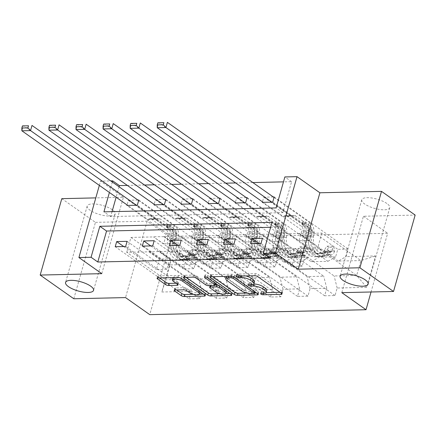 <?xml version="1.0" encoding="UTF-8"?>
<svg xmlns="http://www.w3.org/2000/svg" width="437" height="437" viewBox="0 0 437 437"><rect width="100%" height="100%" fill="white"/><g stroke="black" fill="none" stroke-linecap="round" stroke-linejoin="round"><path stroke-width="0.33" stroke-dasharray="2.19 1.64" d="M266.778 290.305A7.139 2.349 -164.2 0 1 264.139 291.337L261.796 291.392A1.562 0.513 -164.2 0 0 261.217 291.616A1.562 0.513 -164.2 0 0 261.528 292.069A1.562 0.513 -164.2 0 0 263.642 292.692L266.062 292.637M280.046 292.32L281.745 292.282A2.229 0.732 -164.2 0 0 282.57 291.96A2.229 0.732 -164.2 0 0 282.127 291.31L258.354 274.567A2.229 0.732 -164.2 0 0 255.328 273.671L237.231 274.086A1.562 0.513 -164.2 0 0 236.652 274.31A1.562 0.513 -164.2 0 0 236.963 274.764A1.562 0.513 -164.2 0 0 239.077 275.386L241.421 275.337L241.219 276.047M254.498 281.652A7.139 2.349 -164.2 0 1 251.854 282.684L249.511 282.739A1.562 0.513 -164.2 0 0 248.932 282.963A1.562 0.513 -164.2 0 0 249.243 283.416A1.562 0.513 -164.2 0 0 251.362 284.039L253.668 284.105M112.287 209.738A14.547 4.785 -164.2 0 0 97.249 204.259A14.547 4.785 -164.2 0 0 87.187 206.035A14.547 4.785 -164.2 0 0 90.071 210.246A14.547 4.785 -164.2 0 0 105.109 215.731A14.547 4.785 -164.2 0 0 115.177 213.955A14.547 4.785 -164.2 0 0 112.287 209.738M386.876 203.484A14.547 4.785 -164.2 0 0 371.838 197.999A14.547 4.785 -164.2 0 0 361.77 199.775A14.547 4.785 -164.2 0 0 364.66 203.986A14.547 4.785 -164.2 0 0 379.698 209.47A14.547 4.785 -164.2 0 0 389.76 207.695A14.547 4.785 -164.2 0 0 386.876 203.484M73.815 298.761L95.435 222.357L61.797 198.66M95.435 222.357L147.16 221.177L171.38 238.236L149.76 314.645M171.38 238.236L387.646 233.309L371.04 291.987M138.786 200.037L212.792 252.171L210.656 259.709L227.322 259.327L229.452 251.788L239.869 251.554L237.733 259.092L254.4 258.709L256.53 251.171L266.947 250.936L264.811 258.475L281.472 258.092L283.608 250.554L294.019 250.319L291.889 257.857L308.549 257.475L310.685 249.937L321.097 249.702L318.966 257.24L335.627 256.858L337.763 249.319L348.174 249.085L346.044 256.623L375.547 255.951L366.665 287.338L356.679 275.447L334.114 275.96L295.095 248.473L317.661 247.954L356.679 275.447L360.886 260.578L375.547 255.951M212.792 252.171L202.375 252.406L200.244 259.944L170.736 260.616L161.854 292.009L191.362 291.332L189.226 298.87L115.226 246.736M366.665 287.338L337.162 288.01L335.026 295.549L324.615 295.783L326.745 288.251L310.084 288.628L307.948 296.166L297.537 296.401L299.667 288.868L283.007 289.245L280.871 296.783L270.459 297.018L272.59 289.48L255.929 289.862L253.799 297.4L243.382 297.635L245.518 290.097L228.851 290.479L226.721 298.018L216.304 298.252L218.44 290.714L201.774 291.097L199.643 298.635L189.226 298.87M269.979 258.087L278.74 227.109L270.623 227.295M112.047 211.655L110.654 216.577L282.832 212.655L291.599 181.677L283.476 181.863M252.848 182.562L235.658 182.956M225.771 183.179L208.58 183.573M198.693 183.797L181.502 184.19M171.621 184.414L154.425 184.807M144.543 185.031L127.347 185.425M119.082 186.785L116.133 197.213M273.305 196.972L263.757 197.191L262.446 201.823M246.228 197.59L236.679 197.808L235.368 202.44M219.15 198.207L209.602 198.425L208.291 203.058M192.072 198.824L182.524 199.037L181.213 203.675M164.995 199.441L155.452 199.654L154.135 204.292M137.917 200.059L128.374 200.272L127.063 204.909M180.579 236.308L219.603 263.795L202.937 264.177L163.919 236.69L180.639 236.1L190.729 243.212L193.684 232.784L153.988 204.822M159.713 251.554L198.731 279.046L215.392 278.664L176.373 251.177L126.73 252.307L165.754 279.795L169.96 264.926L192.526 264.412L153.502 236.925L163.657 243.83L166.606 233.402L126.91 205.439M202.937 264.177L210.656 259.709M219.603 263.795L227.322 259.327M201.774 291.097L198.731 279.046M218.44 290.714L215.392 278.664M207.657 235.69L246.676 263.178L230.015 263.56L190.996 236.073L207.717 235.483L217.806 242.595L220.756 232.167L181.065 204.205M186.79 250.942L225.809 278.429L242.469 278.047L203.451 250.559L176.373 251.177M230.015 263.56L237.733 259.092M246.676 263.178L254.4 258.709M228.851 290.479L225.809 278.429M245.518 290.097L242.469 278.047M234.735 235.073L273.753 262.561L257.093 262.943L218.074 235.456L234.795 234.866L244.884 241.978L247.834 231.55L208.143 203.587M213.862 250.325L252.886 277.812L269.547 277.429L230.528 249.942L203.451 250.559M257.093 262.943L264.811 258.475M273.753 262.561L281.472 258.092M255.929 289.862L252.886 277.812M272.59 289.48L269.547 277.429M261.812 234.456L300.831 261.943L284.17 262.326L245.146 234.838L261.867 234.248L271.961 241.361L274.911 230.933L235.221 202.97M240.94 249.707L279.964 277.195L296.625 276.812L257.606 249.325L230.528 249.942M284.17 262.326L291.889 257.857M300.831 261.943L308.549 257.475M283.007 289.245L279.964 277.195M299.667 288.868L296.625 276.812M288.89 233.839L327.908 261.326L311.248 261.708L272.224 234.221L288.944 233.631L299.039 240.743L301.989 230.315L262.293 202.353M268.018 249.09L307.036 276.577L323.702 276.195L284.678 248.708L257.606 249.325M311.248 261.708L318.966 257.24M327.908 261.326L335.627 256.858M310.084 288.628L307.036 276.577M326.745 288.251L323.702 276.195M338.32 261.091L299.301 233.604L321.867 233.09L360.886 260.578L338.32 261.091L346.044 256.623M337.162 288.01L334.114 275.96M101.794 273.66L123.414 197.256L95.801 197.885M123.414 197.256L100.543 181.142L110.736 180.907M291.599 181.677L284.869 176.941M341.805 292.653L363.426 216.249L415.15 215.07M363.426 216.249L387.646 233.309M99.341 185.381L100.543 181.142M112.353 182.049L109.403 192.471M321.867 233.09L317.661 247.954M126.73 252.307L130.942 237.438L153.502 236.925M130.942 237.438L169.96 264.926L170.736 260.616M149.296 251.794L188.32 279.281L165.754 279.795L161.854 292.009M163.919 236.69L153.562 236.717M190.996 236.073L180.639 236.1M218.074 235.456L207.717 235.483M245.146 234.838L234.795 234.866M272.224 234.221L261.867 234.248M299.301 233.604L288.944 233.631M262.484 238.252L302.175 266.215L305.13 255.787L295.095 248.473M295.035 248.675L284.678 248.708M192.526 264.412L200.244 259.944M191.362 291.332L188.32 279.281M278.74 227.109L272.016 222.373M282.832 212.655L276.108 207.914M110.654 216.577L103.924 211.841M299.361 233.396L309.451 240.503L312.4 230.075L301.989 230.315M309.451 240.503L299.039 240.743M312.4 230.075L272.71 202.113M274.168 196.95L348.174 249.085M263.757 197.191L337.763 249.319M335.026 295.549L261.02 243.414M259.125 243.458L291.763 266.45L294.713 256.022L284.624 248.915M324.615 295.783L250.609 243.655M305.13 255.787L294.713 256.022M302.175 266.215L291.763 266.45M235.406 238.87L275.102 266.832L278.052 256.404L267.635 256.639L257.546 249.532M278.052 256.404L267.957 249.292M275.102 266.832L264.685 267.067L267.635 256.639M297.537 296.401L223.531 244.272M232.047 244.075L264.685 267.067M307.948 296.166L233.948 244.032M247.096 197.568L321.097 249.702M272.284 234.013L282.373 241.12L285.328 230.692L245.632 202.73M236.679 197.808L310.685 249.937M285.328 230.692L274.911 230.933M282.373 241.12L271.961 241.361M208.329 239.487L248.025 267.449L250.975 257.022L240.558 257.256L230.468 250.15M250.975 257.022L240.885 249.909M248.025 267.449L237.608 267.684L240.558 257.256M270.459 297.018L196.453 244.889M204.969 244.693L237.608 267.684M280.871 296.783L206.87 244.649M220.019 198.185L294.019 250.319M245.206 234.631L255.301 241.737L258.251 231.31L218.555 203.347M209.602 198.425L283.608 250.554M258.251 231.31L247.834 231.55M255.301 241.737L244.884 241.978M181.251 240.104L220.947 268.067L223.897 257.639L213.485 257.874L203.391 250.767M223.897 257.639L213.808 250.527M220.947 268.067L210.53 268.302L213.485 257.874M243.382 297.635L169.376 245.501M177.892 245.31L210.53 268.302M253.799 297.4L179.793 245.266M192.941 198.802L266.947 250.936M218.129 235.248L228.223 242.355L231.173 231.927L191.477 203.964M182.524 199.037L256.53 251.171M231.173 231.927L220.756 232.167M228.223 242.355L217.806 242.595M154.179 240.721L193.87 268.684L196.819 258.256L186.408 258.491L176.313 251.384M196.819 258.256L186.73 251.144M193.87 268.684L183.458 268.919L186.408 258.491M216.304 298.252L142.304 246.118M150.814 245.927L183.458 268.919M226.721 298.018L152.715 245.884M165.863 199.419L239.869 251.554M191.051 235.865L201.146 242.972L204.095 232.544L164.405 204.582M155.452 199.654L229.452 251.788M204.095 232.544L193.684 232.784M201.146 242.972L190.729 243.212M127.101 241.339L166.792 269.301L169.742 258.873L159.33 259.108L149.236 252.002M169.742 258.873L159.652 251.761M166.792 269.301L156.38 269.536L159.33 259.108M123.737 246.544L156.38 269.536M199.643 298.635L125.638 246.501M163.979 236.483L174.068 243.589L177.018 233.161L137.327 205.199M128.374 200.272L202.375 252.406M177.018 233.161L166.606 233.402M174.068 243.589L163.657 243.83M147.16 221.177L125.539 297.586M245.873 275.938A7.139 2.349 -164.2 0 0 241.421 275.337M256.279 292.861L257.977 292.823A2.229 0.732 -164.2 0 0 258.802 292.5A2.229 0.732 -164.2 0 0 258.36 291.856L234.587 275.108A2.229 0.732 -164.2 0 0 231.566 274.218L211.459 274.671A2.229 0.732 -164.2 0 0 210.634 274.999A2.229 0.732 -164.2 0 0 211.076 275.643L212.579 276.697M246.752 293.08L254.389 292.905M226.426 276.648A7.139 2.349 -164.2 0 0 227.841 278.719L242.109 288.764A7.139 2.349 -164.2 0 0 251.783 291.621L254.258 291.561A1.562 0.513 -164.2 0 0 254.831 291.337A1.562 0.513 -164.2 0 0 254.525 290.884L254.35 291.501M226.563 276.381A7.139 2.349 -164.2 0 1 229.07 275.616L231.539 275.561A1.562 0.513 -164.2 0 1 233.658 276.184L254.525 290.884M186.086 277.304L184.583 276.244A2.229 0.732 -164.2 0 1 184.141 275.6A2.229 0.732 -164.2 0 1 184.966 275.277L193.569 275.081A2.229 0.732 -164.2 0 1 196.595 275.971L206.237 282.766A2.229 0.732 -164.2 0 0 209.263 283.657L214.971 283.526A2.229 0.732 -164.2 0 0 215.796 283.203A2.229 0.732 -164.2 0 0 215.354 282.559L205.314 275.485A1.562 0.513 -164.2 0 1 205.008 275.031A1.562 0.513 -164.2 0 1 206.084 274.84A1.562 0.513 -164.2 0 1 207.701 275.43L231.867 292.457A2.229 0.732 -164.2 0 1 232.315 293.101A2.229 0.732 -164.2 0 1 231.484 293.429L229.786 293.467M225.891 293.555L219.795 293.691M215.326 284.864L211.109 284.957A2.229 0.732 -164.2 0 0 210.284 285.279A2.229 0.732 -164.2 0 0 210.727 285.929L216.244 289.813A5.965 1.961 -164.2 0 0 222.411 292.063A5.965 1.961 -164.2 0 0 226.541 291.332M226.563 291.195A5.965 1.961 -164.2 0 0 225.355 289.605L225.181 290.223M217.615 284.891A2.229 0.732 -164.2 0 1 219.844 285.722L225.355 289.605M200.113 291.982A5.965 1.961 -164.2 0 1 195.984 292.714A5.965 1.961 -164.2 0 1 189.816 290.463L187.205 288.628A2.229 0.732 -164.2 0 0 184.185 287.732L175.581 287.928A2.229 0.732 -164.2 0 0 174.751 288.251A2.229 0.732 -164.2 0 0 175.199 288.901L176.695 289.955M200.141 291.845A5.965 1.961 -164.2 0 0 198.928 290.255L198.753 290.873M173.019 277.599A5.965 1.961 -164.2 0 1 177.275 277.003A5.965 1.961 -164.2 0 1 183.278 279.232L198.928 290.255M172.981 277.708A5.965 1.961 -164.2 0 0 174.166 279.44L173.582 281.504M176.073 283.258L177.777 283.22A2.229 0.732 -164.2 0 0 178.602 282.897A2.229 0.732 -164.2 0 0 178.159 282.253L174.166 279.44M203.292 294.068L204.991 294.03A2.229 0.732 -164.2 0 0 205.822 293.708A2.229 0.732 -164.2 0 0 205.379 293.063L181.606 276.315A2.229 0.732 -164.2 0 0 178.58 275.425L158.478 275.878A2.229 0.732 -164.2 0 0 157.648 276.206A2.229 0.732 -164.2 0 0 158.09 276.85L159.592 277.905M193.209 294.298L199.49 294.156M328.755 247.402L327.007 246.168L324.101 250.335L325.849 251.57L328.755 247.402L333.961 247.282L334.529 251.373L332.781 250.139A3.07 1.977 -91.3 0 1 331.328 251.788L324.265 253.455A14.432 9.314 -91.3 0 1 323.009 253.613A14.432 9.314 -91.3 0 1 313.455 236.909L310.155 236.985L310.581 232.244A8.298 5.353 88.7 0 0 307.413 223.4L305.234 221.859A1.366 0.448 -164.2 0 0 303.382 221.319A1.366 0.448 -164.2 0 0 302.879 221.515A1.366 0.448 -164.2 0 0 303.147 221.909L305.332 223.444A8.298 5.353 -91.3 0 1 308.5 232.293L308.074 237.034L304.775 237.105L305.201 232.369A8.298 5.353 88.7 0 0 302.033 223.52L158.702 122.551L157.244 127.713M325.849 251.57A6.02 3.884 -91.3 0 1 322.976 254.908L315.913 256.568A17.387 11.22 -91.3 0 1 314.4 256.765A17.387 11.22 -91.3 0 1 302.89 236.641L306.184 236.564L306.61 231.828A5.342 3.447 88.7 0 0 304.573 226.131L302.388 224.591A1.366 0.448 15.8 0 1 302.12 224.197A1.366 0.448 15.8 0 1 302.623 224.001A1.366 0.448 15.8 0 1 304.469 224.547L306.654 226.082A5.342 3.447 -91.3 0 1 308.697 231.779L308.271 236.521L311.565 236.444L311.991 231.703A5.342 3.447 88.7 0 0 309.953 226.005L295.527 215.845A4.938 3.185 -91.3 0 0 294.145 215.397A4.938 3.185 -91.3 0 0 293.085 215.703L291.998 216.331L271.841 202.134M334.529 251.373A6.02 3.884 -91.3 0 1 331.656 254.711L324.593 256.372A17.387 11.22 -91.3 0 1 323.08 256.568A17.387 11.22 -91.3 0 1 311.565 236.444M313.455 236.909L313.881 232.167A8.298 5.353 88.7 0 0 310.712 223.323L274.021 197.475M324.101 250.335A3.07 1.977 -91.3 0 1 322.653 251.985L315.585 253.651A14.432 9.314 -91.3 0 1 314.334 253.81A14.432 9.314 -91.3 0 1 304.775 237.105M302.89 236.641L303.316 231.9A5.342 3.447 88.7 0 0 301.273 226.208L286.847 216.042A4.938 3.185 88.7 0 0 285.465 215.594A4.938 3.185 88.7 0 0 284.405 215.9L283.318 216.528L263.161 202.331M327.007 246.168L332.213 246.047L333.961 247.282M332.781 250.139L332.213 246.047M306.184 236.564A17.387 11.22 88.7 0 0 317.699 256.688A17.387 11.22 88.7 0 0 319.212 256.497L326.275 254.831A6.02 3.884 88.7 0 0 328.542 252.925L330.203 251.778L330.7 252.094L330.629 252.881A6.02 3.884 -91.3 0 1 328.356 254.787L321.293 256.448A17.387 11.22 -91.3 0 1 319.78 256.645A17.387 11.22 -91.3 0 1 308.271 236.521M310.155 236.985A14.432 9.314 88.7 0 0 319.715 253.689A14.432 9.314 88.7 0 0 320.966 253.526L328.034 251.865A3.07 1.977 88.7 0 0 328.69 251.515L328.75 250.652L326.608 251.565A3.07 1.977 -91.3 0 1 325.947 251.914L318.884 253.575A14.432 9.314 -91.3 0 1 317.628 253.739A14.432 9.314 -91.3 0 1 308.074 237.034M283.318 216.528L291.998 216.331M301.677 248.019L299.929 246.785L297.023 250.953L298.771 252.187L301.677 248.019L306.889 247.899L307.451 251.991L305.703 250.756A3.07 1.977 -91.3 0 1 304.256 252.406L297.187 254.072A14.432 9.314 -91.3 0 1 295.936 254.23A14.432 9.314 -91.3 0 1 286.377 237.526L283.083 237.602L283.504 232.861A8.298 5.353 88.7 0 0 280.336 224.017L278.156 222.477A1.366 0.448 -164.2 0 0 276.304 221.936A1.366 0.448 -164.2 0 0 275.802 222.133A1.366 0.448 -164.2 0 0 276.069 222.526L278.254 224.061A8.298 5.353 -91.3 0 1 281.423 232.91L280.996 237.652L277.697 237.723L278.123 232.987A8.298 5.353 88.7 0 0 274.955 224.137L131.63 123.168L130.166 128.331M298.771 252.187A6.02 3.884 -91.3 0 1 295.898 255.525L288.835 257.185A17.387 11.22 -91.3 0 1 287.322 257.382A17.387 11.22 -91.3 0 1 275.813 237.258L279.106 237.182L279.533 232.44A5.342 3.447 88.7 0 0 277.495 226.748L275.31 225.208A1.366 0.448 15.8 0 1 275.042 224.815A1.366 0.448 15.8 0 1 275.545 224.618A1.366 0.448 15.8 0 1 277.397 225.164L279.576 226.699A5.342 3.447 -91.3 0 1 281.619 232.397L281.193 237.138L284.487 237.062L284.913 232.32A5.342 3.447 88.7 0 0 282.876 226.623L268.449 216.462A4.938 3.185 -91.3 0 0 267.067 216.015A4.938 3.185 -91.3 0 0 266.007 216.32L264.92 216.949L244.764 202.752M307.451 251.991A6.02 3.884 -91.3 0 1 304.578 255.328L297.515 256.989A17.387 11.22 -91.3 0 1 296.002 257.185A17.387 11.22 -91.3 0 1 284.487 237.062M286.377 237.526L286.803 232.784A8.298 5.353 88.7 0 0 283.635 223.941L246.943 198.092M297.023 250.953A3.07 1.977 -91.3 0 1 295.576 252.602L288.513 254.268A14.432 9.314 -91.3 0 1 287.256 254.427A14.432 9.314 -91.3 0 1 277.697 237.723M275.813 237.258L276.239 232.517A5.342 3.447 88.7 0 0 274.196 226.825L259.769 216.659A4.938 3.185 88.7 0 0 258.387 216.211A4.938 3.185 88.7 0 0 257.333 216.517L256.24 217.145L236.089 202.948M299.929 246.785L305.135 246.665L306.889 247.899M305.703 250.756L305.135 246.665M279.106 237.182A17.387 11.22 88.7 0 0 290.621 257.306A17.387 11.22 88.7 0 0 292.135 257.114L299.198 255.448A6.02 3.884 88.7 0 0 301.47 253.542L303.125 252.395L303.622 252.712L303.551 253.498A6.02 3.884 -91.3 0 1 301.279 255.405L294.216 257.065A17.387 11.22 -91.3 0 1 292.703 257.262A17.387 11.22 -91.3 0 1 281.193 237.138M283.083 237.602A14.432 9.314 88.7 0 0 292.637 254.307A14.432 9.314 88.7 0 0 293.893 254.143L300.956 252.482A3.07 1.977 88.7 0 0 301.612 252.133L301.677 251.27L299.531 252.182A3.07 1.977 -91.3 0 1 298.875 252.531L291.807 254.192A14.432 9.314 -91.3 0 1 290.556 254.356A14.432 9.314 -91.3 0 1 280.996 237.652M256.24 217.145L264.92 216.949M274.6 248.637L272.852 247.402L269.946 251.57L271.699 252.805L274.6 248.637L279.811 248.516L280.374 252.608L278.626 251.373A3.07 1.977 -91.3 0 1 277.178 253.023L270.11 254.689A14.432 9.314 -91.3 0 1 268.859 254.847A14.432 9.314 -91.3 0 1 259.299 238.143L256.006 238.22L256.432 233.478A8.298 5.353 88.7 0 0 253.258 224.634L251.078 223.094A1.366 0.448 -164.2 0 0 249.227 222.553A1.366 0.448 -164.2 0 0 248.724 222.75A1.366 0.448 -164.2 0 0 248.997 223.143L251.177 224.678A8.298 5.353 -91.3 0 1 254.345 233.527L253.919 238.269L250.625 238.34L251.051 233.604A8.298 5.353 88.7 0 0 247.877 224.755L104.552 123.786L103.088 128.948M271.699 252.805A6.02 3.884 -91.3 0 1 268.821 256.142L261.758 257.803A17.387 11.22 -91.3 0 1 260.244 257.999A17.387 11.22 -91.3 0 1 248.735 237.875L252.034 237.799L252.46 233.058A5.342 3.447 88.7 0 0 250.417 227.366L248.232 225.825A1.366 0.448 15.8 0 1 247.965 225.432A1.366 0.448 15.8 0 1 248.467 225.235A1.366 0.448 15.8 0 1 250.319 225.782L252.499 227.316A5.342 3.447 -91.3 0 1 254.542 233.014L254.115 237.75L257.415 237.679L257.841 232.937A5.342 3.447 88.7 0 0 255.798 227.24L241.371 217.08A4.938 3.185 -91.3 0 0 239.989 216.632A4.938 3.185 -91.3 0 0 238.93 216.938L237.843 217.566L217.686 203.369M280.374 252.608A6.02 3.884 -91.3 0 1 277.5 255.945L270.437 257.606A17.387 11.22 -91.3 0 1 268.924 257.803A17.387 11.22 -91.3 0 1 257.415 237.679M259.299 238.143L259.725 233.402A8.298 5.353 88.7 0 0 256.557 224.558L219.866 198.709M269.946 251.57A3.07 1.977 -91.3 0 1 268.498 253.22L261.435 254.886A14.432 9.314 -91.3 0 1 260.179 255.044A14.432 9.314 -91.3 0 1 250.625 238.34M248.735 237.875L249.161 233.134A5.342 3.447 88.7 0 0 247.118 227.442L232.692 217.276A4.938 3.185 88.7 0 0 231.31 216.828A4.938 3.185 88.7 0 0 230.255 217.134L229.168 217.763L209.012 203.566M272.852 247.402L278.058 247.282L279.811 248.516M278.626 251.373L278.058 247.282M252.034 237.799A17.387 11.22 88.7 0 0 263.544 257.923A17.387 11.22 88.7 0 0 265.057 257.732L272.12 256.066A6.02 3.884 88.7 0 0 274.392 254.159L276.047 253.012L276.545 253.329L276.474 254.115A6.02 3.884 -91.3 0 1 274.201 256.022L267.138 257.683A17.387 11.22 -91.3 0 1 265.625 257.879A17.387 11.22 -91.3 0 1 254.115 237.75M256.006 238.22A14.432 9.314 88.7 0 0 265.559 254.924A14.432 9.314 88.7 0 0 266.816 254.76L273.879 253.099A3.07 1.977 88.7 0 0 274.54 252.75L274.6 251.887L272.453 252.799A3.07 1.977 -91.3 0 1 271.798 253.149L264.729 254.809A14.432 9.314 -91.3 0 1 263.478 254.973A14.432 9.314 -91.3 0 1 253.919 238.269M229.168 217.763L237.843 217.566M247.528 249.254L245.774 248.019L242.868 252.187L244.622 253.422L247.528 249.254L252.733 249.134L253.302 253.225L251.548 251.991A3.07 1.977 -91.3 0 1 250.101 253.64L243.038 255.306A14.432 9.314 -91.3 0 1 241.781 255.465A14.432 9.314 -91.3 0 1 232.227 238.76L228.928 238.837L229.354 234.095A8.298 5.353 88.7 0 0 226.18 225.252L224.001 223.711A1.366 0.448 -164.2 0 0 222.154 223.17A1.366 0.448 -164.2 0 0 221.646 223.367A1.366 0.448 -164.2 0 0 221.92 223.76L224.099 225.295A8.298 5.353 -91.3 0 1 227.267 234.145L226.847 238.881L223.547 238.957L223.973 234.221A8.298 5.353 88.7 0 0 220.8 225.372L77.475 124.403L76.011 129.565M244.622 253.422A6.02 3.884 -91.3 0 1 241.748 256.759L234.68 258.42A17.387 11.22 -91.3 0 1 233.167 258.617A17.387 11.22 -91.3 0 1 221.657 238.493L224.957 238.416L225.383 233.675A5.342 3.447 88.7 0 0 223.34 227.983L221.16 226.442A1.366 0.448 15.8 0 1 220.887 226.049A1.366 0.448 15.8 0 1 221.39 225.853A1.366 0.448 15.8 0 1 223.241 226.399L225.421 227.934A5.342 3.447 -91.3 0 1 227.464 233.631L227.038 238.367L230.337 238.296L230.763 233.555A5.342 3.447 88.7 0 0 228.72 227.857L214.294 217.697A4.938 3.185 -91.3 0 0 212.912 217.249A4.938 3.185 -91.3 0 0 211.858 217.555L210.765 218.183L190.614 203.986M253.302 253.225A6.02 3.884 -91.3 0 1 250.423 256.563L243.36 258.223A17.387 11.22 -91.3 0 1 241.847 258.42A17.387 11.22 -91.3 0 1 230.337 238.296M232.227 238.76L232.653 234.019A8.298 5.353 88.7 0 0 229.48 225.175L192.793 199.327M242.868 252.187A3.07 1.977 -91.3 0 1 241.421 253.837L234.358 255.503A14.432 9.314 -91.3 0 1 233.101 255.661A14.432 9.314 -91.3 0 1 223.547 238.957M221.657 238.493L222.083 233.751A5.342 3.447 88.7 0 0 220.04 228.059L205.614 217.894A4.938 3.185 88.7 0 0 204.232 217.446A4.938 3.185 88.7 0 0 203.178 217.752L202.091 218.38L181.934 204.183M245.774 248.019L250.985 247.899L252.733 249.134M251.548 251.991L250.985 247.899M224.957 238.416A17.387 11.22 88.7 0 0 236.466 258.54A17.387 11.22 88.7 0 0 237.979 258.349L245.042 256.683A6.02 3.884 88.7 0 0 247.315 254.776L248.97 253.629L249.467 253.946L249.396 254.733A6.02 3.884 -91.3 0 1 247.129 256.639L240.06 258.3A17.387 11.22 -91.3 0 1 238.547 258.496A17.387 11.22 -91.3 0 1 227.038 238.367M228.928 238.837A14.432 9.314 88.7 0 0 238.482 255.541A14.432 9.314 88.7 0 0 239.738 255.377L246.801 253.717A3.07 1.977 88.7 0 0 247.462 253.367L247.522 252.504L245.375 253.416A3.07 1.977 -91.3 0 1 244.72 253.766L237.657 255.427A14.432 9.314 -91.3 0 1 236.401 255.585A14.432 9.314 -91.3 0 1 226.847 238.881M202.091 218.38L210.765 218.183M220.45 249.871L218.702 248.637L215.867 252.701L217.544 254.039L220.45 249.871L225.656 249.751L226.224 253.842L224.471 252.608A3.07 1.977 -91.3 0 1 223.023 254.258L215.96 255.924A14.432 9.314 -91.3 0 1 214.704 256.082A14.432 9.314 -91.3 0 1 205.15 239.378L201.85 239.454L202.276 234.713A8.298 5.353 88.7 0 0 199.108 225.869L196.923 224.328A1.366 0.448 -164.2 0 0 195.077 223.782A1.366 0.448 -164.2 0 0 194.569 223.984A1.366 0.448 -164.2 0 0 194.842 224.378L197.021 225.913A8.298 5.353 -91.3 0 1 200.195 234.762L199.769 239.498L196.47 239.574L196.896 234.838A8.298 5.353 88.7 0 0 193.722 225.989L50.397 125.02L48.939 130.182M217.544 254.039A6.02 3.884 -91.3 0 1 214.671 257.377L207.602 259.037A17.387 11.22 -91.3 0 1 206.095 259.234A17.387 11.22 -91.3 0 1 194.58 239.11L197.879 239.034L198.305 234.292A5.342 3.447 88.7 0 0 196.262 228.6L194.083 227.06A1.366 0.448 15.8 0 1 193.81 226.666A1.366 0.448 15.8 0 1 194.318 226.47A1.366 0.448 15.8 0 1 196.164 227.016L198.343 228.551A5.342 3.447 -91.3 0 1 200.386 234.248L199.96 238.984L203.26 238.913L203.686 234.172A5.342 3.447 88.7 0 0 201.643 228.475L187.216 218.314A4.938 3.185 -91.3 0 0 185.834 217.866A4.938 3.185 -91.3 0 0 184.78 218.172L183.693 218.8L163.536 204.603M226.224 253.842A6.02 3.884 -91.3 0 1 223.345 257.18L216.282 258.841A17.387 11.22 -91.3 0 1 214.769 259.037A17.387 11.22 -91.3 0 1 203.26 238.913M205.15 239.378L205.576 234.636A8.298 5.353 88.7 0 0 202.402 225.792L165.716 199.944M215.796 252.805A3.07 1.977 -91.3 0 1 214.343 254.454L207.28 256.12A14.432 9.314 -91.3 0 1 206.024 256.279A14.432 9.314 -91.3 0 1 196.47 239.574M194.58 239.11L195.006 234.369A5.342 3.447 88.7 0 0 192.963 228.671L178.542 218.511A4.938 3.185 88.7 0 0 177.154 218.063A4.938 3.185 88.7 0 0 176.1 218.369L175.013 218.997L154.856 204.8M218.702 248.637L223.908 248.516L225.656 249.751M224.471 252.608L223.908 248.516M197.879 239.034A17.387 11.22 88.7 0 0 209.389 259.157A17.387 11.22 88.7 0 0 210.902 258.966L217.965 257.3A6.02 3.884 88.7 0 0 220.237 255.394L221.892 254.247L222.389 254.563L222.318 255.35A6.02 3.884 -91.3 0 1 220.051 257.256L212.983 258.917A17.387 11.22 -91.3 0 1 211.475 259.108A17.387 11.22 -91.3 0 1 199.96 238.984M201.85 239.454A14.432 9.314 88.7 0 0 211.404 256.158A14.432 9.314 88.7 0 0 212.661 255.995L219.724 254.334A3.07 1.977 88.7 0 0 220.385 253.984L220.445 253.116L218.303 254.034A3.07 1.977 -91.3 0 1 217.642 254.383L210.579 256.044A14.432 9.314 -91.3 0 1 209.323 256.202A14.432 9.314 -91.3 0 1 199.769 239.498M175.013 218.997L183.693 218.8M193.373 250.488L191.625 249.254L188.789 253.318L190.466 254.656L193.373 250.488L198.578 250.368L199.146 254.46L197.393 253.225A3.07 1.977 -91.3 0 1 195.945 254.875L188.882 256.535A14.432 9.314 -91.3 0 1 187.626 256.699A14.432 9.314 -91.3 0 1 178.072 239.995L174.773 240.071L175.199 235.33A8.298 5.353 88.7 0 0 172.031 226.486L169.846 224.946A1.366 0.448 -164.2 0 0 167.999 224.4A1.366 0.448 -164.2 0 0 167.491 224.602A1.366 0.448 -164.2 0 0 167.764 224.995L169.944 226.53A8.298 5.353 -91.3 0 1 173.118 235.379L172.691 240.115L169.392 240.192L169.818 235.456A8.298 5.353 88.7 0 0 166.65 226.606L23.319 125.638L21.861 130.8M190.466 254.656A6.02 3.884 -91.3 0 1 187.593 257.994L180.53 259.654A17.387 11.22 -91.3 0 1 179.017 259.851A17.387 11.22 -91.3 0 1 167.502 239.727L170.801 239.651L171.228 234.909A5.342 3.447 88.7 0 0 169.185 229.217L167.005 227.677A1.366 0.448 15.8 0 1 166.732 227.284A1.366 0.448 15.8 0 1 167.24 227.087A1.366 0.448 15.8 0 1 169.086 227.633L171.271 229.168A5.342 3.447 -91.3 0 1 173.309 234.866L172.883 239.602L176.182 239.531L176.608 234.789A5.342 3.447 88.7 0 0 174.565 229.092L160.139 218.932A4.938 3.185 -91.3 0 0 158.757 218.484A4.938 3.185 -91.3 0 0 157.702 218.79L156.615 219.418L136.459 205.221M199.146 254.46A6.02 3.884 -91.3 0 1 196.273 257.797L189.205 259.458A17.387 11.22 -91.3 0 1 187.692 259.654A17.387 11.22 -91.3 0 1 176.182 239.531M178.072 239.995L178.498 235.253A8.298 5.353 88.7 0 0 175.324 226.41L138.638 200.561M188.718 253.422A3.07 1.977 -91.3 0 1 187.265 255.071L180.202 256.738A14.432 9.314 -91.3 0 1 178.946 256.896A14.432 9.314 -91.3 0 1 169.392 240.192M167.502 239.727L167.928 234.986A5.342 3.447 88.7 0 0 165.891 229.288L151.464 219.128A4.938 3.185 88.7 0 0 150.082 218.68A4.938 3.185 88.7 0 0 149.022 218.986L147.935 219.614L127.779 205.417M191.625 249.254L196.83 249.134L198.578 250.368M197.393 253.225L196.83 249.134M170.801 239.651A17.387 11.22 88.7 0 0 182.311 259.775A17.387 11.22 88.7 0 0 183.824 259.583L190.893 257.917A6.02 3.884 88.7 0 0 193.159 256.011L194.815 254.864L195.312 255.181L195.246 255.962A6.02 3.884 -91.3 0 1 192.974 257.874L185.911 259.534A17.387 11.22 -91.3 0 1 184.398 259.725A17.387 11.22 -91.3 0 1 172.883 239.602M174.773 240.071A14.432 9.314 88.7 0 0 184.327 256.776A14.432 9.314 88.7 0 0 185.583 256.612L192.646 254.951A3.07 1.977 88.7 0 0 193.307 254.602L193.367 253.733L191.226 254.645A3.07 1.977 -91.3 0 1 190.565 255L183.502 256.661A14.432 9.314 -91.3 0 1 182.245 256.819A14.432 9.314 -91.3 0 1 172.691 240.115M147.935 219.614L156.615 219.418M263.642 292.692L263.44 293.407M239.077 275.386L238.875 276.102M251.362 284.039L251.16 284.755M264.139 291.337L263.555 293.402M249.511 282.739L248.926 284.804M251.854 282.684L251.27 284.749M237.231 274.086L236.646 276.151M255.328 273.671L254.749 275.736M258.354 274.567L257.77 276.632M282.127 291.31L281.543 293.374M281.745 292.282L281.455 293.314M261.796 291.392L261.211 293.456M211.076 275.643L210.765 276.741M211.459 274.671L210.874 276.736M231.566 274.218L230.982 276.282M234.587 275.108L234.003 277.173M258.36 291.856L257.775 293.921M257.977 292.823L257.688 293.855M254.258 291.561L253.673 293.626M233.658 276.184L233.462 276.861M231.539 275.561L231.331 276.288M229.07 275.616L228.868 276.326M227.841 278.719L227.256 280.783M242.109 288.764L241.524 290.829M251.783 291.621L251.199 293.686M231.484 293.429L231.195 294.456M184.583 276.244L184.272 277.348M184.966 275.277L184.381 277.342M193.569 275.081L192.99 277.145M196.595 275.971L196.011 278.036M206.237 282.766L205.652 284.831M209.263 283.657L208.678 285.722M214.971 283.526L214.387 285.59M215.354 282.559L215.179 283.176M205.314 275.485L204.92 276.878M207.701 275.43L207.116 277.495M231.867 292.457L231.288 294.522M216.244 289.813L215.66 291.878M219.844 285.722L219.669 286.339M211.109 284.957L210.907 285.672M210.727 285.929L210.142 287.994M175.581 287.928L174.997 289.993M184.185 287.732L183.6 289.797M187.205 288.628L186.621 290.692M189.816 290.463L189.232 292.528M183.278 279.232L183.103 279.849M178.159 282.253L177.575 284.318M177.777 283.22L177.488 284.252M158.09 276.85L157.779 277.948M158.478 275.878L157.894 277.948M178.58 275.425L177.996 277.49M181.606 276.315L181.022 278.38M205.379 293.063L204.795 295.128M204.991 294.03L204.702 295.062M175.199 288.901L174.887 289.999M304.469 224.547L305.234 221.859M325.926 251.466L334.518 251.27M332.765 250.035L324.178 250.232M321.293 256.448L324.593 256.372M324.265 253.455L320.966 253.526M306.654 226.082L309.953 226.005M286.847 216.042L295.527 215.845M301.273 226.208L304.573 226.131M310.712 223.323L307.413 223.4M305.332 223.444L302.033 223.52M308.697 231.779L311.991 231.703M303.316 231.9L306.61 231.828M313.881 232.167L310.581 232.244M308.5 232.293L305.201 232.369M315.913 256.568L319.212 256.497M318.884 253.575L315.585 253.651M328.356 254.787L331.656 254.711M331.328 251.788L328.034 251.865M322.976 254.908L326.275 254.831M325.947 251.914L322.653 251.985M284.405 215.9L293.085 215.703M328.69 251.515L330.629 252.881M326.608 251.565L328.542 252.925M302.388 224.591L303.147 221.909M277.397 225.164L278.156 222.477M298.848 252.083L307.44 251.887M305.692 250.652L297.1 250.849M294.216 257.065L297.515 256.989M297.187 254.072L293.893 254.143M279.576 226.699L282.876 226.623M259.769 216.659L268.449 216.462M274.196 226.825L277.495 226.748M283.635 223.941L280.336 224.017M278.254 224.061L274.955 224.137M281.619 232.397L284.913 232.32M276.239 232.517L279.533 232.44M286.803 232.784L283.504 232.861M281.423 232.91L278.123 232.987M288.835 257.185L292.135 257.114M291.807 254.192L288.513 254.268M301.279 255.405L304.578 255.328M304.256 252.406L300.956 252.482M295.898 255.525L299.198 255.448M298.875 252.531L295.576 252.602M257.333 216.517L266.007 216.32M301.612 252.133L303.551 253.498M299.531 252.182L301.47 253.542M275.31 225.208L276.069 222.526M250.319 225.782L251.078 223.094M271.77 252.701L280.363 252.504M278.615 251.27L270.022 251.466M267.138 257.683L270.437 257.606M270.11 254.689L266.816 254.76M252.499 227.316L255.798 227.24M232.692 217.276L241.371 217.08M247.118 227.442L250.417 227.366M256.557 224.558L253.258 224.634M251.177 224.678L247.877 224.755M254.542 233.014L257.841 232.937M249.161 233.134L252.46 233.058M259.725 233.402L256.432 233.478M254.345 233.527L251.051 233.604M261.758 257.803L265.057 257.732M264.729 254.809L261.435 254.886M274.201 256.022L277.5 255.945M277.178 253.023L273.879 253.099M268.821 256.142L272.12 256.066M271.798 253.149L268.498 253.22M230.255 217.134L238.93 216.938M274.54 252.75L276.474 254.115M272.453 252.799L274.392 254.159M248.232 225.825L248.997 223.143M223.241 226.399L224.001 223.711M244.693 253.318L253.285 253.121M251.537 251.887L242.945 252.083M240.06 258.3L243.36 258.223M243.038 255.306L239.738 255.377M225.421 227.934L228.72 227.857M205.614 217.894L214.294 217.697M220.04 228.059L223.34 227.983M229.48 225.175L226.18 225.252M224.099 225.295L220.8 225.372M227.464 233.631L230.763 233.555M222.083 233.751L225.383 233.675M232.653 234.019L229.354 234.095M227.267 234.145L223.973 234.221M234.68 258.42L237.979 258.349M237.657 255.427L234.358 255.503M247.129 256.639L250.423 256.563M250.101 253.64L246.801 253.717M241.748 256.759L245.042 256.683M244.72 253.766L241.421 253.837M203.178 217.752L211.858 217.555M247.462 253.367L249.396 254.733M245.375 253.416L247.315 254.776M221.16 226.442L221.92 223.76M196.164 227.016L196.923 224.328M217.615 253.935L226.208 253.739M224.46 252.504L215.867 252.701M212.983 258.917L216.282 258.841M215.96 255.924L212.661 255.995M198.343 228.551L201.643 228.475M178.542 218.511L187.216 218.314M192.963 228.671L196.262 228.6M202.402 225.792L199.108 225.869M197.021 225.913L193.722 225.989M200.386 234.248L203.686 234.172M195.006 234.369L198.305 234.292M205.576 234.636L202.276 234.713M200.195 234.762L196.896 234.838M207.602 259.037L210.902 258.966M210.579 256.044L207.28 256.12M220.051 257.256L223.345 257.18M223.023 254.258L219.724 254.334M214.671 257.377L217.965 257.3M217.642 254.383L214.343 254.454M176.1 218.369L184.78 218.172M220.385 253.984L222.318 255.35M218.303 254.034L220.237 255.394M194.083 227.06L194.842 224.378M169.086 227.633L169.846 224.946M190.537 254.553L199.13 254.356M197.382 253.121L188.789 253.318M185.911 259.534L189.205 259.458M188.882 256.535L185.583 256.612M171.271 229.168L174.565 229.092M151.464 219.128L160.139 218.932M165.891 229.288L169.185 229.217M175.324 226.41L172.031 226.486M169.944 226.53L166.65 226.606M173.309 234.866L176.608 234.789M167.928 234.986L171.228 234.909M178.498 235.253L175.199 235.33M173.118 235.379L169.818 235.456M180.53 259.654L183.824 259.583M183.502 256.661L180.202 256.738M192.974 257.874L196.273 257.797M195.945 254.875L192.646 254.951M187.593 257.994L190.893 257.917M190.565 255L187.265 255.071M149.022 218.986L157.702 218.79M193.307 254.602L195.246 255.962M191.226 254.645L193.159 256.011M167.005 227.677L167.764 224.995M87.187 206.035L65.566 282.439M361.77 199.775L340.15 276.184M389.76 207.695L368.14 284.105M115.177 213.955L93.556 290.359M248.932 282.963L248.347 285.028M236.652 274.31L236.067 276.375M282.57 291.96L281.985 294.025M261.217 291.616L260.632 293.68M210.634 274.999L210.05 277.063M258.802 292.5L258.218 294.565M254.831 291.337L254.716 291.763M184.141 275.6L183.556 277.664M215.796 283.203L215.698 283.542M205.008 275.031L204.423 277.096M210.284 285.279L210.17 285.689M232.315 293.101L231.73 295.166M178.602 282.897L178.017 284.962M157.648 276.206L157.063 278.271M205.822 293.708L205.237 295.773M174.751 288.251L174.172 290.315M323.08 256.568L319.78 256.645M323.009 253.613L319.715 253.689M317.699 256.688L314.4 256.765M317.628 253.739L314.334 253.81M285.465 215.594L294.145 215.397M328.755 250.647L330.519 251.892M302.12 224.197L302.879 221.515M296.002 257.185L292.703 257.262M295.936 254.23L292.637 254.307M290.621 257.306L287.322 257.382M290.556 254.356L287.256 254.427M258.387 216.211L267.067 216.015M301.677 251.264L303.442 252.51M275.042 224.815L275.802 222.133M268.924 257.803L265.625 257.879M268.859 254.847L265.559 254.924M263.544 257.923L260.244 257.999M263.478 254.973L260.179 255.044M231.31 216.828L239.989 216.632M274.6 251.881L276.364 253.127M247.965 225.432L248.724 222.75M241.847 258.42L238.547 258.496M241.781 255.465L238.482 255.541M236.466 258.54L233.167 258.617M236.401 255.585L233.101 255.661M204.232 217.446L212.912 217.249M247.522 252.499L249.287 253.744M220.887 226.049L221.646 223.367M214.769 259.037L211.475 259.108M214.704 256.082L211.404 256.158M209.389 259.157L206.095 259.234M209.323 256.202L206.024 256.279M177.154 218.063L185.834 217.866M220.445 253.116L222.215 254.361M193.81 226.666L194.569 223.984M187.692 259.654L184.398 259.725M187.626 256.699L184.327 256.776M182.311 259.775L179.017 259.851M182.245 256.819L178.946 256.896M150.082 218.68L158.757 218.484M193.367 253.733L195.137 254.979M166.732 227.284L167.491 224.602"/><path stroke-width="0.66" d="M260.944 294.134A1.562 0.513 -164.2 0 0 263.058 294.757L281.16 294.347A2.229 0.732 -164.2 0 0 281.985 294.025A2.229 0.732 -164.2 0 0 281.543 293.374L257.77 276.632A2.229 0.732 -164.2 0 0 254.749 275.736L236.646 276.151A1.562 0.513 -164.2 0 0 236.067 276.375A1.562 0.513 -164.2 0 0 236.379 276.829A1.562 0.513 -164.2 0 0 238.493 277.451L240.836 277.402A7.139 2.349 -164.2 0 1 250.516 280.254L252.493 281.647A7.139 2.349 -164.2 0 1 253.913 283.717A7.139 2.349 -164.2 0 1 251.27 284.749L248.926 284.804A1.562 0.513 -164.2 0 0 248.347 285.028A1.562 0.513 -164.2 0 0 248.658 285.481A1.562 0.513 -164.2 0 0 250.778 286.104L253.121 286.055A7.139 2.349 -164.2 0 1 262.795 288.906L264.778 290.299A7.139 2.349 -164.2 0 1 266.193 292.369A7.139 2.349 -164.2 0 1 263.555 293.402L261.211 293.456A1.562 0.513 -164.2 0 0 260.632 293.68A1.562 0.513 -164.2 0 0 260.944 294.134M90.667 286.148A14.547 4.785 -164.2 0 0 75.628 280.663A14.547 4.785 -164.2 0 0 65.566 282.439A14.547 4.785 -164.2 0 0 68.451 286.656A14.547 4.785 -164.2 0 0 83.489 292.135A14.547 4.785 -164.2 0 0 93.556 290.359A14.547 4.785 -164.2 0 0 90.667 286.148M365.256 279.888A14.547 4.785 -164.2 0 0 350.217 274.409A14.547 4.785 -164.2 0 0 340.15 276.184A14.547 4.785 -164.2 0 0 343.04 280.396A14.547 4.785 -164.2 0 0 358.072 285.88A14.547 4.785 -164.2 0 0 368.14 284.105A14.547 4.785 -164.2 0 0 365.256 279.888M174.997 289.993A2.229 0.732 -164.2 0 0 174.172 290.315A2.229 0.732 -164.2 0 0 174.614 290.966L181.284 295.663A2.229 0.732 -164.2 0 0 184.305 296.554L204.412 296.095A2.229 0.732 -164.2 0 0 205.237 295.773A2.229 0.732 -164.2 0 0 204.795 295.128L181.022 278.38A2.229 0.732 -164.2 0 0 177.996 277.49L157.894 277.948A2.229 0.732 -164.2 0 0 157.063 278.271A2.229 0.732 -164.2 0 0 157.506 278.915L165.563 284.591A2.229 0.732 -164.2 0 0 168.589 285.481L177.193 285.285A2.229 0.732 -164.2 0 0 178.017 284.962A2.229 0.732 -164.2 0 0 177.575 284.318L173.582 281.504A5.965 1.961 -164.2 0 1 172.397 279.773A5.965 1.961 -164.2 0 1 176.526 279.046A5.965 1.961 -164.2 0 1 182.693 281.297L198.343 292.32A5.965 1.961 -164.2 0 1 199.529 294.046A5.965 1.961 -164.2 0 1 195.399 294.778A5.965 1.961 -164.2 0 1 189.232 292.528L186.621 290.692A2.229 0.732 -164.2 0 0 183.6 289.797L174.997 289.993M270.623 227.295L106.562 231.036L97.795 262.009L91.071 257.273L78.917 257.546L99.341 185.381M393.529 291.479L359.891 267.777L381.512 191.373L415.15 215.07L393.529 291.479L341.805 292.653L366.026 309.718L149.76 314.645L125.539 297.586L73.815 298.761L40.177 275.064L101.794 273.66L78.917 257.546M381.512 191.373L319.895 192.777L298.274 269.181L359.891 267.777M298.274 269.181L275.397 253.072L263.249 253.345L272.016 222.373L99.833 226.295L91.071 257.273M97.795 262.009L269.979 258.087L263.249 253.345M234.265 294.456A2.229 0.732 -164.2 0 0 237.291 295.346L257.393 294.888A2.229 0.732 -164.2 0 0 258.218 294.565A2.229 0.732 -164.2 0 0 257.775 293.921L234.003 277.173A2.229 0.732 -164.2 0 0 230.982 276.282L210.874 276.736A2.229 0.732 -164.2 0 0 210.05 277.063A2.229 0.732 -164.2 0 0 210.492 277.708L234.265 294.456L234.849 292.391A2.229 0.732 -164.2 0 0 237.875 293.282L246.752 293.08M230.9 295.494L210.798 295.947A2.229 0.732 -164.2 0 1 207.772 295.057L183.999 278.309A2.229 0.732 -164.2 0 1 183.556 277.664A2.229 0.732 -164.2 0 1 184.381 277.342L192.99 277.145A2.229 0.732 -164.2 0 1 196.011 278.036L205.652 284.831A2.229 0.732 -164.2 0 0 208.678 285.722L214.387 285.59A2.229 0.732 -164.2 0 0 215.212 285.268A2.229 0.732 -164.2 0 0 214.769 284.624L204.729 277.55A1.562 0.513 -164.2 0 1 204.423 277.096A1.562 0.513 -164.2 0 1 205.499 276.905A1.562 0.513 -164.2 0 1 207.116 277.495L231.288 294.522A2.229 0.732 -164.2 0 1 231.73 295.166A2.229 0.732 -164.2 0 1 230.9 295.494L231.195 294.456M95.801 197.885L61.797 198.66L40.177 275.064M366.026 309.718L371.04 291.987M262.484 238.252L252.067 238.487L250.609 243.655L261.02 243.414L262.484 238.252M235.406 238.87L224.995 239.105L223.531 244.272L233.948 244.032L235.406 238.87M208.329 239.487L197.917 239.722L196.453 244.889L206.87 244.649L208.329 239.487M181.251 240.104L170.84 240.339L169.376 245.501L179.793 245.266L181.251 240.104M154.179 240.721L143.762 240.956L142.304 246.118L152.715 245.884L154.179 240.721M127.101 241.339L116.684 241.574L115.226 246.736L125.638 246.501L127.101 241.339M283.476 181.863L252.848 182.562M235.658 182.956L225.771 183.179M208.58 183.573L198.693 183.797M181.502 184.19L171.621 184.414M154.425 184.807L144.543 185.031M127.347 185.425L119.416 185.605L119.082 186.785M116.133 197.213L112.047 211.655M262.446 201.823L262.293 202.353L272.71 202.113L274.168 196.95L273.305 196.972M235.368 202.44L235.221 202.97L245.632 202.73L247.096 197.568L246.228 197.59M208.291 203.058L208.143 203.587L218.555 203.347L220.019 198.185L219.15 198.207M181.213 203.675L181.065 204.205L191.477 203.964L192.941 198.802L192.072 198.824M154.135 204.292L153.988 204.822L164.405 204.582L165.863 199.419L164.995 199.441M127.063 204.909L126.91 205.439L137.327 205.199L138.786 200.037L137.917 200.059M110.736 180.907L112.691 180.863L112.353 182.049M119.416 185.605L112.691 180.863M109.403 192.471L103.924 211.841L276.108 207.914L284.869 176.941L297.018 176.663L275.397 253.072M319.895 192.777L297.018 176.663M106.562 231.036L99.833 226.295M252.067 238.487L259.125 243.458M224.995 239.105L232.047 244.075M197.917 239.722L204.969 244.693M170.84 240.339L177.892 245.31M143.762 240.956L150.814 245.927M116.684 241.574L123.737 246.544M266.193 292.369L266.778 290.305A7.139 2.349 -164.2 0 0 265.363 288.234L264.778 290.299M253.777 283.984A7.139 2.349 -164.2 0 1 263.38 286.841L265.363 288.234M253.913 283.717L254.498 281.652A7.139 2.349 -164.2 0 0 253.078 279.582L252.493 281.647M245.873 275.938A7.139 2.349 -164.2 0 1 251.1 278.189L253.078 279.582M266.062 292.637L280.046 292.32M212.579 276.697L234.849 292.391M254.389 292.905L256.279 292.861M253.673 293.626A1.562 0.513 -164.2 0 0 254.252 293.402A1.562 0.513 -164.2 0 0 253.941 292.948L233.074 278.249A1.562 0.513 -164.2 0 0 230.955 277.626L228.485 277.681A7.139 2.349 -164.2 0 0 225.842 278.713A7.139 2.349 -164.2 0 0 227.256 280.783L241.524 290.829A7.139 2.349 -164.2 0 0 251.199 293.686L253.673 293.626M226.563 276.381A7.139 2.349 -164.2 0 0 226.426 276.648L225.842 278.713M229.786 293.467L225.891 293.555M219.795 293.691L211.382 293.882L210.798 295.947M186.086 277.304L208.356 292.992A2.229 0.732 -164.2 0 0 211.382 293.882M215.66 291.878A5.965 1.961 -164.2 0 0 221.827 294.128A5.965 1.961 -164.2 0 0 225.956 293.396A5.965 1.961 -164.2 0 0 224.771 291.67L219.259 287.786A2.229 0.732 -164.2 0 0 216.233 286.896L210.525 287.022A2.229 0.732 -164.2 0 0 209.7 287.344A2.229 0.732 -164.2 0 0 210.142 287.994L215.66 291.878M225.956 293.396L226.541 291.332A5.965 1.961 -164.2 0 0 226.563 291.195M217.615 284.891A2.229 0.732 -164.2 0 0 216.818 284.826L216.233 286.896M215.326 284.864L216.818 284.826M199.529 294.046L200.113 291.982A5.965 1.961 -164.2 0 0 200.141 291.845M173.019 277.599A5.965 1.961 -164.2 0 0 172.981 277.708L172.397 279.773M159.592 277.905L166.147 282.526A2.229 0.732 -164.2 0 0 169.174 283.416L176.073 283.258M176.695 289.955L181.868 293.598A2.229 0.732 -164.2 0 0 184.889 294.489L193.209 294.298M199.49 294.156L203.292 294.068M274.021 197.475L167.382 122.355L165.923 127.517L271.841 202.134M263.161 202.331L157.244 127.713L157.233 124.906L163.307 124.764L163.891 122.699L157.817 122.841L157.233 124.906M157.817 122.841L163.891 122.699M163.307 124.764L165.923 127.517L157.244 127.713M246.943 198.092L140.304 122.972L138.846 128.134L244.764 202.752M236.089 202.948L130.166 128.331L130.155 125.523L136.229 125.381L136.814 123.316L130.739 123.458L130.155 125.523M130.739 123.458L136.814 123.316M136.229 125.381L138.846 128.134L130.166 128.331M219.866 198.709L113.227 123.589L111.768 128.751L217.686 203.369M209.012 203.566L103.088 128.948L103.083 126.14L109.157 125.998L109.742 123.933L103.667 124.075L103.083 126.14M103.667 124.075L109.742 123.933M109.157 125.998L111.768 128.751L103.088 128.948M192.793 199.327L86.155 124.206L84.691 129.368L190.614 203.986M181.934 204.183L76.011 129.565L76.005 126.757L82.08 126.615L82.664 124.55L76.59 124.692L76.005 126.757M76.59 124.692L82.664 124.55M82.08 126.615L84.691 129.368L76.011 129.565M165.716 199.944L59.077 124.824L57.613 129.986L163.536 204.603M154.856 204.8L48.939 130.182L48.928 127.375L55.002 127.233L55.586 125.168L49.512 125.31L48.928 127.375M49.512 125.31L55.586 125.168M55.002 127.233L57.613 129.986L48.939 130.182M138.638 200.561L31.999 125.441L30.535 130.603L136.459 205.221M127.779 205.417L21.861 130.8L21.85 127.992L27.924 127.85L28.509 125.785L22.434 125.922L21.85 127.992M22.434 125.922L28.509 125.785M27.924 127.85L30.535 130.603L21.861 130.8M263.44 293.407L263.058 294.757M238.875 276.102L238.493 277.451M251.16 284.755L250.778 286.104M263.38 286.841L262.795 288.906M253.668 284.105L253.121 286.055M251.1 278.189L250.516 280.254M241.219 276.047L240.836 277.402M281.455 293.314L281.16 294.347M210.765 276.741L210.492 277.708M257.688 293.855L257.393 294.888M237.875 293.282L237.291 295.346M254.35 291.501L253.941 292.948M233.462 276.861L233.074 278.249M231.331 276.288L230.955 277.626M228.868 276.326L228.485 277.681M208.356 292.992L207.772 295.057M184.272 277.348L183.999 278.309M215.179 283.176L214.769 284.624M204.92 276.878L204.729 277.55M225.181 290.223L224.771 291.67M219.669 286.339L219.259 287.786M210.907 285.672L210.525 287.022M198.753 290.873L198.343 292.32M183.103 279.849L182.693 281.297M177.488 284.252L177.193 285.285M169.174 283.416L168.589 285.481M166.147 282.526L165.563 284.591M157.779 277.948L157.506 278.915M204.702 295.062L204.412 296.095M184.889 294.489L184.305 296.554M181.868 293.598L181.284 295.663M174.887 289.999L174.614 290.966M254.716 291.763L254.252 293.402M215.698 283.542L215.212 285.268M210.17 285.689L209.7 287.344"/></g></svg>

